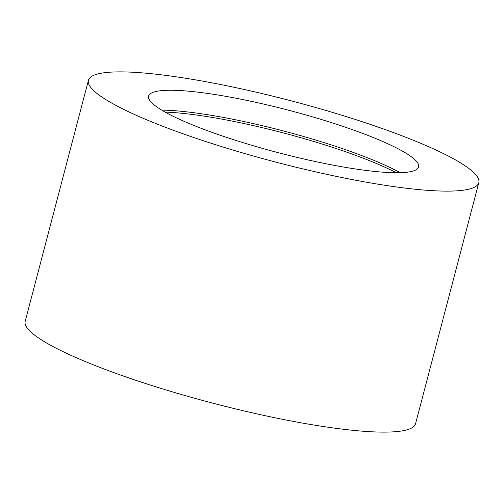 <?xml version="1.0" encoding="UTF-8"?>
<svg xmlns="http://www.w3.org/2000/svg" width="504" height="504" viewBox="0 0 504 504"><rect width="100%" height="100%" fill="white"/><g stroke="black" fill="none" stroke-linecap="round" stroke-linejoin="round"><path stroke-width="0.76" d="M165.167 112.102A145.045 22.699 -165.3 0 1 177.66 112.871A145.045 22.699 -165.3 0 1 396.327 172.746M379.669 171.914A139.577 21.842 -165.3 0 1 239.942 141.7A139.577 21.842 -165.3 0 1 149.493 99.981A139.577 21.842 -165.3 0 1 187.557 91.092A139.577 21.842 -165.3 0 1 347.432 127.922A139.577 21.842 -165.3 0 1 415.932 169.879A139.577 21.842 -165.3 0 1 379.669 171.914M161.778 110.13A145.045 22.699 -165.3 0 1 178.151 110.993A145.045 22.699 -165.3 0 1 400.245 172.696M144.736 73.08A201.795 31.582 -165.3 0 1 361.576 121.508A201.795 31.582 -165.3 0 1 478.8 182.706A201.795 31.582 -165.3 0 1 422.491 189.926A201.795 31.582 -165.3 0 1 205.651 141.498A201.795 31.582 -165.3 0 1 88.427 80.294A201.795 31.582 -165.3 0 1 144.736 73.08M478.8 182.706L415.573 423.706A201.795 31.582 -165.3 0 1 359.264 430.92A201.795 31.582 -165.3 0 1 142.424 382.492A201.795 31.582 -165.3 0 1 25.2 321.294L88.427 80.294"/></g></svg>
